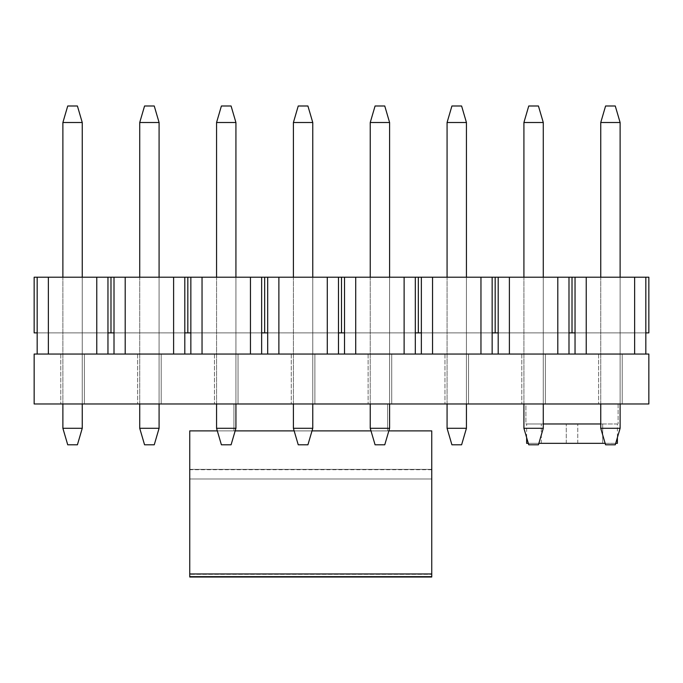 <?xml version="1.0" encoding="UTF-8"?>
<svg xmlns="http://www.w3.org/2000/svg" width="683" height="683" viewBox="0 0 683 683"><rect width="100%" height="100%" fill="white"/><g stroke="black" fill="none" stroke-linecap="round" stroke-linejoin="round"><path stroke-width="0.51" stroke-dasharray="3.42 2.56" d="M34.15 354.05L34.15 403.969L648.85 403.969L648.85 354.05L34.15 354.05M84.368 354.05L60.77 354.05L84.368 354.05L60.77 354.05L84.368 354.05L84.368 403.969L60.77 403.969L84.368 403.969L60.77 403.969L84.368 403.969L84.368 354.05M545.393 354.05L521.795 354.05L545.393 354.05L521.795 354.05L545.393 354.05L545.393 403.969L521.795 403.969L545.393 403.969L521.795 403.969L545.393 403.969L545.393 354.05M622.23 354.05L598.632 354.05L622.23 354.05L598.632 354.05L622.23 354.05L622.23 403.969L598.632 403.969L622.23 403.969L598.632 403.969L622.23 403.969L622.23 354.05M468.555 354.05L444.957 354.05L468.555 354.05L444.957 354.05L468.555 354.05L468.555 403.969L444.957 403.969L468.555 403.969L444.957 403.969L468.555 403.969L468.555 354.05M238.043 354.05L214.445 354.05L238.043 354.05L214.445 354.05L238.043 354.05L238.043 403.969L214.445 403.969L238.043 403.969L214.445 403.969L238.043 403.969L238.043 354.05M314.88 354.05L291.282 354.05L314.88 354.05L291.282 354.05L314.88 354.05L314.88 403.969L291.282 403.969L314.88 403.969L291.282 403.969L314.88 403.969L314.88 354.05M391.718 354.05L368.12 354.05L391.718 354.05L368.12 354.05L391.718 354.05L391.718 403.969L368.12 403.969L391.718 403.969L368.12 403.969L391.718 403.969L391.718 354.05M161.205 354.05L137.607 354.05L161.205 354.05L137.607 354.05L161.205 354.05L161.205 403.969L137.607 403.969L161.205 403.969L137.607 403.969L161.205 403.969L161.205 354.05M370.237 403.995L233.928 403.995L233.928 430.922L387.603 430.922L233.928 430.922L233.928 403.995L235.925 403.995M387.603 403.995L387.603 430.922L387.603 403.995M293.4 403.995L312.763 403.995M600.75 403.995L525.91 403.995L525.91 423.964L543.275 423.964M600.75 423.964L525.91 423.964L525.91 403.995L543.275 403.995M618.115 403.995L618.115 423.964L618.115 403.995M617.389 423.964L526.636 423.964L617.389 423.964L617.389 437.581M615.707 443.327L605.155 443.327M538.87 443.327L528.318 443.327M526.636 443.327L617.389 443.327M566.267 423.964L541.312 423.964L577.758 423.964L566.267 423.964L566.267 443.327L602.713 443.327L541.312 443.327L566.267 443.327L566.267 423.964M602.713 423.964L577.758 423.964L602.713 423.964L602.713 443.327L602.713 423.964M541.312 443.327L541.312 423.964L541.312 443.327M577.758 443.327L577.758 423.964L577.758 443.327M217.322 430.888L235.165 430.888M294.16 430.888L312.003 430.888M370.997 430.888L388.84 430.888M189.746 573.976L189.746 430.888L431.75 430.888L431.75 577.007L431.75 574.343L431.75 577.007L189.746 577.007L189.746 573.976L431.75 573.976M189.746 574.343L189.746 478.988L431.75 478.988L431.75 469.358L431.75 574.343L431.75 478.988L189.746 478.988L189.746 469.358L189.746 478.988L431.75 478.988L431.75 576.392L431.75 478.988L189.746 478.988L189.746 469.699L189.746 478.988L431.75 478.988L431.75 576.392L431.75 478.988L189.746 478.988L189.746 469.358L189.746 574.343L431.75 574.343L189.746 574.343M189.746 573.848L431.75 573.848L189.746 573.848L189.746 478.988L189.746 576.392L189.746 573.848L431.75 573.848L189.746 573.848L189.746 478.988L189.746 573.848M37.172 277.213L48.365 277.213L34.15 277.213L34.15 332.877L34.15 277.213L37.172 277.213L37.172 332.877L34.15 332.877L34.15 277.213L37.172 277.213L37.172 332.877L107.965 332.877L107.965 354.05L107.965 332.877L110.987 332.877L37.172 332.877L37.172 277.213L48.365 277.213L48.365 354.05L37.172 354.05L37.172 332.877L37.172 354.05L107.965 354.05L107.965 332.877L37.172 332.877L37.172 354.05L107.965 354.05L37.172 354.05L37.172 332.877L34.15 332.877L37.172 332.877L37.172 354.05L107.965 354.05L37.172 354.05L37.172 332.877L37.172 354.05L48.365 354.05L48.365 277.213L648.85 277.213L645.828 277.213L648.85 277.213L648.85 332.877L648.85 277.213L648.85 332.877L645.828 332.877L645.828 277.213L634.635 277.213L645.828 277.213L645.828 332.877L648.85 332.877L645.828 332.877L645.828 354.05L645.828 332.877L575.035 332.877L575.035 277.213L634.635 277.213L634.635 354.05L645.828 354.05L645.828 277.213M48.365 277.213L96.773 277.213L96.773 354.05L96.773 277.213L96.773 354.05L48.365 354.05L48.365 277.213L634.635 277.213L634.635 354.05L575.035 354.05L586.227 354.05L586.227 277.213L586.227 354.05L634.635 354.05L634.635 277.213M37.172 354.05L107.965 354.05L96.773 354.05L107.965 354.05L107.965 277.213L575.035 277.213L575.035 332.877L572.013 332.877L572.013 277.213L572.013 332.877L568.99 332.877L568.99 277.213L568.99 332.877L572.013 332.877L572.013 277.213L572.013 332.877L645.828 332.877L645.828 354.05L645.828 332.877L575.035 332.877L575.035 354.05L575.035 332.877L572.013 332.877L572.013 277.213L572.013 332.877L568.99 332.877L568.99 354.05L568.99 332.877L498.197 332.877L498.197 354.05L498.197 277.213L498.197 332.877L495.175 332.877L495.175 277.213L495.175 332.877L492.153 332.877L492.153 277.213L492.153 332.877L495.175 332.877L495.175 277.213L495.175 332.877L568.99 332.877L568.99 277.213M173.61 277.213L173.61 354.05L173.61 277.213L173.61 354.05L184.803 354.05L184.803 332.877L114.01 332.877L114.01 354.05L184.803 354.05L184.803 332.877L184.803 354.05L114.01 354.05L184.803 354.05L114.01 354.05L114.01 332.877L114.01 354.05L184.803 354.05L114.01 354.05L114.01 332.877L110.987 332.877L110.987 277.213L110.987 332.877L110.987 277.213L110.987 332.877L114.01 332.877L114.01 354.05L114.01 277.213L114.01 332.877L110.987 332.877L110.987 277.213L110.987 332.877L107.965 332.877L107.965 277.213L96.773 277.213M114.01 277.213L114.01 332.877L184.803 332.877L114.01 332.877L114.01 354.05L125.202 354.05L125.202 277.213M114.01 354.05L184.803 354.05L184.803 277.213M250.448 277.213L250.448 354.05L250.448 277.213L250.448 354.05L261.64 354.05L261.64 332.877L190.847 332.877L190.847 354.05L261.64 354.05L261.64 332.877L261.64 354.05L190.847 354.05L261.64 354.05L190.847 354.05L190.847 332.877L190.847 354.05L261.64 354.05L190.847 354.05L190.847 332.877L187.825 332.877L187.825 277.213L187.825 332.877L187.825 277.213L187.825 332.877L190.847 332.877L190.847 354.05L190.847 277.213L190.847 332.877L187.825 332.877L187.825 277.213L187.825 332.877L184.803 332.877L184.803 354.05L184.803 332.877L114.01 332.877M190.847 277.213L190.847 332.877L261.64 332.877L190.847 332.877L190.847 354.05L202.04 354.05L202.04 277.213M190.847 354.05L261.64 354.05L261.64 277.213M327.285 277.213L327.285 354.05L327.285 277.213L327.285 354.05L338.478 354.05L338.478 332.877L267.685 332.877L267.685 354.05L338.478 354.05L338.478 332.877L338.478 354.05L267.685 354.05L338.478 354.05L267.685 354.05L267.685 332.877L267.685 354.05L338.478 354.05L267.685 354.05L267.685 332.877L264.663 332.877L264.663 277.213L264.663 332.877L264.663 277.213L264.663 332.877L267.685 332.877L267.685 354.05L267.685 277.213L267.685 332.877L264.663 332.877L264.663 277.213L264.663 332.877L261.64 332.877L261.64 354.05L261.64 332.877L190.847 332.877M267.685 277.213L267.685 332.877L338.478 332.877L267.685 332.877L267.685 354.05L278.877 354.05L278.877 277.213M267.685 354.05L338.478 354.05L338.478 277.213M404.123 277.213L404.123 354.05L404.123 277.213L404.123 354.05L415.315 354.05L415.315 332.877L344.522 332.877L344.522 354.05L415.315 354.05L415.315 332.877L415.315 354.05L344.522 354.05L415.315 354.05L344.522 354.05L344.522 332.877L344.522 354.05L415.315 354.05L344.522 354.05L344.522 332.877L341.5 332.877L341.5 277.213L341.5 332.877L341.5 277.213L341.5 332.877L344.522 332.877L344.522 354.05L344.522 277.213L344.522 332.877L341.5 332.877L341.5 277.213L341.5 332.877L338.478 332.877L338.478 354.05L338.478 332.877L267.685 332.877M344.522 277.213L344.522 332.877L415.315 332.877L344.522 332.877L344.522 354.05L355.715 354.05L355.715 277.213M344.522 354.05L415.315 354.05L415.315 277.213M480.96 277.213L480.96 354.05L480.96 277.213L480.96 354.05L492.153 354.05L492.153 332.877L421.36 332.877L421.36 354.05L492.153 354.05L492.153 332.877L492.153 354.05L421.36 354.05L492.153 354.05L421.36 354.05L421.36 332.877L421.36 354.05L492.153 354.05L421.36 354.05L421.36 332.877L418.337 332.877L418.337 277.213L418.337 332.877L418.337 277.213L418.337 332.877L421.36 332.877L421.36 354.05L421.36 277.213L421.36 332.877L418.337 332.877L418.337 277.213L418.337 332.877L415.315 332.877L415.315 354.05L415.315 332.877L344.522 332.877M421.36 277.213L421.36 332.877L492.153 332.877L421.36 332.877L421.36 354.05L432.552 354.05L432.552 277.213M421.36 354.05L492.153 354.05L492.153 277.213M498.197 277.213L498.197 354.05L509.39 354.05L498.197 354.05L498.197 332.877L498.197 354.05L568.99 354.05L498.197 354.05L509.39 354.05L509.39 277.213L509.39 354.05L557.798 354.05L557.798 277.213L557.798 354.05L568.99 354.05L568.99 332.877L568.99 354.05L498.197 354.05L568.99 354.05L568.99 332.877L498.197 332.877L498.197 354.05L498.197 332.877L495.175 332.877L495.175 277.213L495.175 332.877L492.153 332.877L492.153 354.05L492.153 332.877L421.36 332.877M575.035 332.877L575.035 354.05L586.227 354.05L575.035 354.05L575.035 332.877L575.035 354.05L645.828 354.05L575.035 354.05L645.828 354.05L645.828 332.877L575.035 332.877L575.035 277.213M82.25 428.292L62.887 428.292L62.887 122.513L62.887 428.292L67.728 444.804L62.887 428.292L67.728 444.804L77.41 444.804L67.728 444.804L77.41 444.804L82.25 428.292L77.41 444.804L82.25 428.292L62.887 428.292L82.25 428.292L82.25 122.513L62.887 122.513L82.25 122.513L77.41 105.993L67.728 105.993L77.41 105.993L82.25 122.513L77.41 105.993L67.728 105.993L62.887 122.513L67.728 105.993L62.887 122.513L82.25 122.513L82.25 428.292L82.25 122.513M159.088 428.292L139.725 428.292L139.725 122.513L139.725 428.292L144.565 444.804L139.725 428.292L144.565 444.804L154.247 444.804L144.565 444.804L154.247 444.804L159.088 428.292L154.247 444.804L159.088 428.292L139.725 428.292L159.088 428.292L159.088 122.513L139.725 122.513L159.088 122.513L154.247 105.993L144.565 105.993L154.247 105.993L159.088 122.513L154.247 105.993L144.565 105.993L139.725 122.513L144.565 105.993L139.725 122.513L159.088 122.513L159.088 428.292L159.088 122.513M235.925 428.292L216.562 428.292L216.562 122.513L216.562 428.292L221.403 444.804L216.562 428.292L221.403 444.804L231.085 444.804L221.403 444.804L231.085 444.804L235.925 428.292L231.085 444.804L235.925 428.292L216.562 428.292L235.925 428.292L235.925 122.513L216.562 122.513L235.925 122.513L231.085 105.993L221.403 105.993L231.085 105.993L235.925 122.513L231.085 105.993L221.403 105.993L216.562 122.513L221.403 105.993L216.562 122.513L235.925 122.513L235.925 428.292L235.925 122.513M312.763 428.292L293.4 428.292L293.4 122.513L293.4 428.292L298.24 444.804L293.4 428.292L298.24 444.804L307.922 444.804L298.24 444.804L307.922 444.804L312.763 428.292L307.922 444.804L312.763 428.292L293.4 428.292L312.763 428.292L312.763 122.513L293.4 122.513L312.763 122.513L307.922 105.993L298.24 105.993L307.922 105.993L312.763 122.513L307.922 105.993L298.24 105.993L293.4 122.513L298.24 105.993L293.4 122.513L312.763 122.513L312.763 428.292L312.763 122.513M389.6 428.292L370.237 428.292L370.237 122.513L370.237 428.292L375.078 444.804L370.237 428.292L375.078 444.804L384.76 444.804L375.078 444.804L384.76 444.804L389.6 428.292L384.76 444.804L389.6 428.292L370.237 428.292L389.6 428.292L389.6 122.513L370.237 122.513L389.6 122.513L384.76 105.993L375.078 105.993L384.76 105.993L389.6 122.513L384.76 105.993L375.078 105.993L370.237 122.513L375.078 105.993L370.237 122.513L389.6 122.513L389.6 428.292L389.6 122.513M466.438 428.292L447.075 428.292L447.075 122.513L447.075 428.292L451.915 444.804L447.075 428.292L451.915 444.804L461.597 444.804L451.915 444.804L461.597 444.804L466.438 428.292L461.597 444.804L466.438 428.292L447.075 428.292L466.438 428.292L466.438 122.513L447.075 122.513L466.438 122.513L461.597 105.993L451.915 105.993L461.597 105.993L466.438 122.513L461.597 105.993L451.915 105.993L447.075 122.513L451.915 105.993L447.075 122.513L466.438 122.513L466.438 428.292L466.438 122.513M543.275 428.292L523.912 428.292L523.912 122.513L523.912 428.292L528.753 444.804L523.912 428.292L528.753 444.804L538.435 444.804L528.753 444.804L538.435 444.804L543.275 428.292L538.435 444.804L543.275 428.292L523.912 428.292L543.275 428.292L543.275 122.513L523.912 122.513L543.275 122.513L538.435 105.993L528.753 105.993L538.435 105.993L543.275 122.513L538.435 105.993L528.753 105.993L523.912 122.513L528.753 105.993L523.912 122.513L543.275 122.513L543.275 428.292L543.275 122.513M620.113 428.292L600.75 428.292L600.75 122.513L600.75 428.292L605.59 444.804L600.75 428.292L605.59 444.804L615.272 444.804L605.59 444.804L615.272 444.804L620.113 428.292L615.272 444.804L620.113 428.292L600.75 428.292L620.113 428.292L620.113 122.513L600.75 122.513L620.113 122.513L615.272 105.993L605.59 105.993L615.272 105.993L620.113 122.513L615.272 105.993L605.59 105.993L600.75 122.513L605.59 105.993L600.75 122.513L620.113 122.513L620.113 428.292L620.113 122.513M37.172 332.877L107.965 332.877L107.965 354.05L107.965 277.213M107.965 354.05L107.965 332.877M184.803 354.05L184.803 332.877M261.64 354.05L261.64 332.877M338.478 354.05L338.478 332.877M415.315 354.05L415.315 332.877M492.153 354.05L492.153 332.877M557.798 277.213L557.798 354.05L509.39 354.05L509.39 277.213M498.197 354.05L568.99 354.05L557.798 354.05L568.99 354.05L568.99 332.877L498.197 332.877M568.99 354.05L568.99 332.877M575.035 354.05L645.828 354.05L586.227 354.05L586.227 277.213M645.828 354.05L645.828 332.877M62.887 428.292L62.887 122.513M82.25 403.969L82.25 277.213M62.887 403.969L62.887 277.213M139.725 428.292L139.725 122.513M159.088 403.969L159.088 277.213M139.725 403.969L139.725 277.213M216.562 428.292L216.562 122.513M235.925 403.969L235.925 277.213M216.562 403.969L216.562 277.213M293.4 428.292L293.4 122.513M312.763 403.969L312.763 277.213M293.4 403.969L293.4 277.213M370.237 428.292L370.237 122.513M389.6 403.969L389.6 277.213M370.237 403.969L370.237 277.213M447.075 428.292L447.075 122.513M466.438 403.969L466.438 277.213M447.075 403.969L447.075 277.213M523.912 428.292L523.912 122.513M543.275 403.969L543.275 277.213M523.912 403.969L523.912 277.213M600.75 428.292L600.75 122.513M620.113 403.969L620.113 277.213M600.75 403.969L600.75 277.213M60.77 354.05L60.77 403.969L60.77 354.05M521.795 354.05L521.795 403.969L521.795 354.05M598.632 354.05L598.632 403.969L598.632 354.05M444.957 354.05L444.957 403.969L444.957 354.05M214.445 354.05L214.445 403.969L214.445 354.05M291.282 354.05L291.282 403.969L291.282 354.05M368.12 354.05L368.12 403.969L368.12 354.05M137.607 354.05L137.607 403.969L137.607 354.05M526.636 437.581L526.636 423.964M431.75 469.358L189.746 469.358L431.75 469.358M431.75 576.392L189.746 576.392L431.75 576.392M431.75 469.699L189.746 469.699"/><path stroke-width="1.02" d="M34.15 354.05L34.15 403.969L648.85 403.969L648.85 354.05L34.15 354.05M235.925 403.995L293.4 403.995M312.763 403.995L370.237 403.995M543.275 423.964L600.75 423.964M543.275 403.995L600.75 403.995M617.389 437.581L617.389 443.327L615.707 443.327M605.155 443.327L538.87 443.327M528.318 443.327L526.636 443.327L526.636 437.581M217.322 430.888L189.746 430.888L189.746 573.976L431.75 573.976L431.75 430.888L388.84 430.888M235.165 430.888L294.16 430.888M312.003 430.888L370.997 430.888M189.746 573.976L189.746 577.007L431.75 577.007L189.746 577.007L431.75 577.007L431.75 573.976M37.172 354.05L37.172 277.213L648.85 277.213L648.85 332.877L645.828 332.877L645.828 277.213M96.773 277.213L96.773 354.05L48.365 354.05L48.365 277.213M37.172 332.877L34.15 332.877L34.15 277.213L37.172 277.213M114.01 354.05L114.01 332.877L110.987 332.877L110.987 277.213L110.987 332.877L107.965 332.877L107.965 277.213M107.965 354.05L107.965 332.877M114.01 332.877L114.01 277.213M173.61 277.213L173.61 354.05L125.202 354.05L125.202 277.213M190.847 354.05L190.847 332.877L187.825 332.877L187.825 277.213L187.825 332.877L184.803 332.877L184.803 277.213M184.803 354.05L184.803 332.877M190.847 332.877L190.847 277.213M250.448 277.213L250.448 354.05L202.04 354.05L202.04 277.213M267.685 354.05L267.685 332.877L264.663 332.877L264.663 277.213L264.663 332.877L261.64 332.877L261.64 277.213M261.64 354.05L261.64 332.877M267.685 332.877L267.685 277.213M327.285 277.213L327.285 354.05L278.877 354.05L278.877 277.213M344.522 354.05L344.522 332.877L341.5 332.877L341.5 277.213L341.5 332.877L338.478 332.877L338.478 277.213M338.478 354.05L338.478 332.877M344.522 332.877L344.522 277.213M404.123 277.213L404.123 354.05L355.715 354.05L355.715 277.213M421.36 354.05L421.36 332.877L418.337 332.877L418.337 277.213L418.337 332.877L415.315 332.877L415.315 277.213M415.315 354.05L415.315 332.877M421.36 332.877L421.36 277.213M480.96 277.213L480.96 354.05L432.552 354.05L432.552 277.213M498.197 354.05L498.197 332.877L495.175 332.877L495.175 277.213L495.175 332.877L492.153 332.877L492.153 277.213M492.153 354.05L492.153 332.877M498.197 332.877L498.197 277.213M557.798 277.213L557.798 354.05L509.39 354.05L509.39 277.213M575.035 354.05L575.035 332.877L572.013 332.877L572.013 277.213L572.013 332.877L568.99 332.877L568.99 277.213M568.99 354.05L568.99 332.877M575.035 332.877L575.035 277.213M634.635 277.213L634.635 354.05L586.227 354.05L586.227 277.213M645.828 354.05L645.828 332.877M62.887 428.292L82.25 428.292L77.41 444.804L67.728 444.804L62.887 428.292L62.887 403.969M82.25 428.292L82.25 403.969M82.25 277.213L82.25 122.513L62.887 122.513L67.728 105.993L77.41 105.993L82.25 122.513M62.887 277.213L62.887 122.513M139.725 428.292L159.088 428.292L154.247 444.804L144.565 444.804L139.725 428.292L139.725 403.969M159.088 428.292L159.088 403.969M159.088 277.213L159.088 122.513L139.725 122.513L144.565 105.993L154.247 105.993L159.088 122.513M139.725 277.213L139.725 122.513M216.562 428.292L235.925 428.292L231.085 444.804L221.403 444.804L216.562 428.292L216.562 403.969M235.925 428.292L235.925 403.969M235.925 277.213L235.925 122.513L216.562 122.513L221.403 105.993L231.085 105.993L235.925 122.513M216.562 277.213L216.562 122.513M293.4 428.292L312.763 428.292L307.922 444.804L298.24 444.804L293.4 428.292L293.4 403.969M312.763 428.292L312.763 403.969M312.763 277.213L312.763 122.513L293.4 122.513L298.24 105.993L307.922 105.993L312.763 122.513M293.4 277.213L293.4 122.513M370.237 428.292L389.6 428.292L384.76 444.804L375.078 444.804L370.237 428.292L370.237 403.969M389.6 428.292L389.6 403.969M389.6 277.213L389.6 122.513L370.237 122.513L375.078 105.993L384.76 105.993L389.6 122.513M370.237 277.213L370.237 122.513M447.075 428.292L466.438 428.292L461.597 444.804L451.915 444.804L447.075 428.292L447.075 403.969M466.438 428.292L466.438 403.969M466.438 277.213L466.438 122.513L447.075 122.513L451.915 105.993L461.597 105.993L466.438 122.513M447.075 277.213L447.075 122.513M523.912 428.292L543.275 428.292L538.435 444.804L528.753 444.804L523.912 428.292L523.912 403.969M543.275 428.292L543.275 403.969M543.275 277.213L543.275 122.513L523.912 122.513L528.753 105.993L538.435 105.993L543.275 122.513M523.912 277.213L523.912 122.513M600.75 428.292L620.113 428.292L615.272 444.804L605.59 444.804L600.75 428.292L600.75 403.969M620.113 428.292L620.113 403.969M620.113 277.213L620.113 122.513L600.75 122.513L605.59 105.993L615.272 105.993L620.113 122.513M600.75 277.213L600.75 122.513"/></g></svg>
